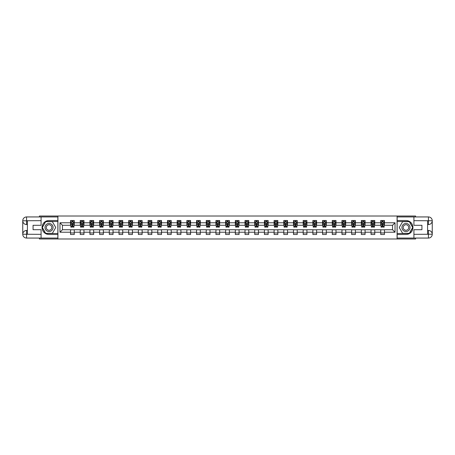 <?xml version="1.0" encoding="UTF-8"?>
<svg xmlns="http://www.w3.org/2000/svg" width="455" height="455" viewBox="0 0 455 455"><rect width="100%" height="100%" fill="white"/><g stroke="black" fill="none" stroke-linecap="round" stroke-linejoin="round"><path stroke-width="0.68" d="M39.403 238.062L39.403 238.994L415.597 238.994L415.597 238.062M415.597 216.938L415.597 216.006L397.078 216.006L397.078 238.994M397.078 216.006L39.403 216.006L39.403 216.938M57.922 238.994L57.922 216.006M384.464 222.779L384.464 220.51L380.738 220.51L380.738 222.779L374.772 222.779L374.772 220.51L371.041 220.51L371.041 222.779L365.075 222.779L365.075 220.51L361.35 220.51L361.35 222.779L355.383 222.779L355.383 220.51L351.652 220.51L351.652 222.779L345.692 222.779L345.692 220.51L341.961 220.51L341.961 222.779L335.995 222.779L335.995 220.51L332.269 220.51L332.269 222.779L326.303 222.779L326.303 220.51L322.572 220.51L322.572 222.779L316.606 222.779L316.606 220.51L312.881 220.51L312.881 222.779L306.915 222.779L306.915 220.51L303.184 220.51L303.184 222.779L297.223 222.779L297.223 220.51L293.492 220.51L293.492 222.779L287.526 222.779L287.526 220.51L283.801 220.51L283.801 222.779L277.834 222.779L277.834 220.51L274.103 220.51L274.103 222.779L268.137 222.779L268.137 220.51L264.412 220.51L264.412 222.779L258.446 222.779L258.446 220.51L254.715 220.51L254.715 222.779L248.754 222.779L248.754 220.51L245.023 220.51L245.023 222.779L239.057 222.779L239.057 220.51L235.332 220.51L235.332 222.779L229.365 222.779L229.365 220.51L225.635 220.51L225.635 222.779L219.668 222.779L219.668 220.51L215.943 220.51L215.943 222.779L209.977 222.779L209.977 220.51L206.246 220.51L206.246 222.779L200.285 222.779L200.285 220.51L196.554 220.51L196.554 222.779L190.588 222.779L190.588 220.51L186.863 220.51L186.863 222.779L180.897 222.779L180.897 220.51L177.166 220.51L177.166 222.779L171.199 222.779L171.199 220.51L167.474 220.51L167.474 222.779L161.508 222.779L161.508 220.51L157.777 220.51L157.777 222.779L151.816 222.779L151.816 220.51L148.085 220.51L148.085 222.779L142.119 222.779L142.119 220.51L138.394 220.51L138.394 222.779L132.428 222.779L132.428 220.51L128.697 220.51L128.697 222.779L122.731 222.779L122.731 220.51L119.005 220.51L119.005 222.779L113.039 222.779L113.039 220.51L109.308 220.51L109.308 222.779L103.348 222.779L103.348 220.51L99.617 220.51L99.617 222.779L93.65 222.779L93.65 220.51L89.925 220.51L89.925 222.779L83.959 222.779L83.959 220.51L80.228 220.51L80.228 222.779L74.262 222.779L74.262 220.51L70.536 220.51L70.536 222.779L59.969 222.779L59.969 232.221L62.454 229.735L70.536 229.735L70.536 234.49L74.262 234.49L74.262 229.735L80.228 229.735L80.228 234.49L83.959 234.49L83.959 229.735L89.925 229.735L89.925 234.49L93.65 234.49L93.65 229.735L99.617 229.735L99.617 234.49L103.348 234.49L103.348 229.735L109.308 229.735L109.308 234.49L113.039 234.49L113.039 229.735L119.005 229.735L119.005 234.49L122.731 234.49L122.731 229.735L128.697 229.735L128.697 234.49L132.428 234.49L132.428 229.735L138.394 229.735L138.394 234.49L142.119 234.49L142.119 229.735L148.085 229.735L148.085 234.49L151.816 234.49L151.816 229.735L157.777 229.735L157.777 234.49L161.508 234.49L161.508 229.735L167.474 229.735L167.474 234.49L171.199 234.49L171.199 229.735L177.166 229.735L177.166 234.49L180.897 234.49L180.897 229.735L186.863 229.735L186.863 234.49L190.588 234.49L190.588 229.735L196.554 229.735L196.554 234.49L200.285 234.49L200.285 229.735L206.246 229.735L206.246 234.49L209.977 234.49L209.977 229.735L215.943 229.735L215.943 234.49L219.668 234.49L219.668 229.735L225.635 229.735L225.635 234.49L229.365 234.49L229.365 229.735L235.332 229.735L235.332 234.49L239.057 234.49L239.057 229.735L245.023 229.735L245.023 234.49L248.754 234.49L248.754 229.735L254.715 229.735L254.715 234.49L258.446 234.49L258.446 229.735L264.412 229.735L264.412 234.49L268.137 234.49L268.137 229.735L274.103 229.735L274.103 234.49L277.834 234.49L277.834 229.735L283.801 229.735L283.801 234.49L287.526 234.49L287.526 229.735L293.492 229.735L293.492 234.49L297.223 234.49L297.223 229.735L303.184 229.735L303.184 234.49L306.915 234.49L306.915 229.735L312.881 229.735L312.881 234.49L316.606 234.49L316.606 229.735L322.572 229.735L322.572 234.49L326.303 234.49L326.303 229.735L332.269 229.735L332.269 234.49L335.995 234.49L335.995 229.735L341.961 229.735L341.961 234.49L345.692 234.49L345.692 229.735L351.652 229.735L351.652 234.49L355.383 234.49L355.383 229.735L361.35 229.735L361.35 234.49L365.075 234.49L365.075 229.735L371.041 229.735L371.041 234.49L374.772 234.49L374.772 229.735L380.738 229.735L380.738 234.49L384.464 234.49L384.464 229.735L392.546 229.735L392.546 225.265L384.464 225.265L384.464 222.779L395.031 222.779L395.031 232.221L384.464 232.221M380.738 232.221L374.772 232.221M371.041 232.221L365.075 232.221M361.35 232.221L355.383 232.221M351.652 232.221L345.692 232.221M341.961 232.221L335.995 232.221M332.269 232.221L326.303 232.221M322.572 232.221L316.606 232.221M312.881 232.221L306.915 232.221M303.184 232.221L297.223 232.221M293.492 232.221L287.526 232.221M283.801 232.221L277.834 232.221M274.103 232.221L268.137 232.221M264.412 232.221L258.446 232.221M254.715 232.221L248.754 232.221M245.023 232.221L239.057 232.221M235.332 232.221L229.365 232.221M225.635 232.221L219.668 232.221M215.943 232.221L209.977 232.221M206.246 232.221L200.285 232.221M196.554 232.221L190.588 232.221M186.863 232.221L180.897 232.221M177.166 232.221L171.199 232.221M167.474 232.221L161.508 232.221M157.777 232.221L151.816 232.221M148.085 232.221L142.119 232.221M138.394 232.221L132.428 232.221M128.697 232.221L122.731 232.221M119.005 232.221L113.039 232.221M109.308 232.221L103.348 232.221M99.617 232.221L93.65 232.221M89.925 232.221L83.959 232.221M80.228 232.221L74.262 232.221M70.536 232.221L59.969 232.221M380.738 222.779L380.738 225.265L374.772 225.265L374.772 222.779M371.041 222.779L371.041 225.265L365.075 225.265L365.075 222.779M361.35 222.779L361.35 225.265L355.383 225.265L355.383 222.779M351.652 222.779L351.652 225.265L345.692 225.265L345.692 222.779M341.961 222.779L341.961 225.265L335.995 225.265L335.995 222.779M332.269 222.779L332.269 225.265L326.303 225.265L326.303 222.779M322.572 222.779L322.572 225.265L316.606 225.265L316.606 222.779M312.881 222.779L312.881 225.265L306.915 225.265L306.915 222.779M303.184 222.779L303.184 225.265L297.223 225.265L297.223 222.779M293.492 222.779L293.492 225.265L287.526 225.265L287.526 222.779M283.801 222.779L283.801 225.265L277.834 225.265L277.834 222.779M274.103 222.779L274.103 225.265L268.137 225.265L268.137 222.779M264.412 222.779L264.412 225.265L258.446 225.265L258.446 222.779M254.715 222.779L254.715 225.265L248.754 225.265L248.754 222.779M245.023 222.779L245.023 225.265L239.057 225.265L239.057 222.779M235.332 222.779L235.332 225.265L229.365 225.265L229.365 222.779M225.635 222.779L225.635 225.265L219.668 225.265L219.668 222.779M215.943 222.779L215.943 225.265L209.977 225.265L209.977 222.779M206.246 222.779L206.246 225.265L200.285 225.265L200.285 222.779M196.554 222.779L196.554 225.265L190.588 225.265L190.588 222.779M186.863 222.779L186.863 225.265L180.897 225.265L180.897 222.779M177.166 222.779L177.166 225.265L171.199 225.265L171.199 222.779M167.474 222.779L167.474 225.265L161.508 225.265L161.508 222.779M157.777 222.779L157.777 225.265L151.816 225.265L151.816 222.779M148.085 222.779L148.085 225.265L142.119 225.265L142.119 222.779M138.394 222.779L138.394 225.265L132.428 225.265L132.428 222.779M128.697 222.779L128.697 225.265L122.731 225.265L122.731 222.779M119.005 222.779L119.005 225.265L113.039 225.265L113.039 222.779M109.308 222.779L109.308 225.265L103.348 225.265L103.348 222.779M99.617 222.779L99.617 225.265L93.65 225.265L93.65 222.779M89.925 222.779L89.925 225.265L83.959 225.265L83.959 222.779M80.228 222.779L80.228 225.265L74.262 225.265L74.262 222.779M70.536 222.779L70.536 225.265L62.454 225.265L59.969 222.779M62.454 225.265L62.454 229.735M395.031 232.221L392.546 229.735M392.546 225.265L395.031 222.779M70.536 222.063L70.843 222.063M72.026 222.063L72.772 222.063M73.955 222.063L74.262 222.063M70.536 225.202L70.843 225.202M72.026 225.202L72.772 225.202M73.955 225.202L74.262 225.202M70.536 229.798L74.262 229.798M70.536 232.937L74.262 232.937M80.228 229.798L83.959 229.798M80.228 232.937L83.959 232.937M80.228 222.063L80.541 222.063M81.718 222.063L82.469 222.063M83.646 222.063L83.959 222.063M80.228 225.202L80.541 225.202M81.718 225.202L82.469 225.202M83.646 225.202L83.959 225.202M89.925 229.798L93.65 229.798M89.925 232.937L93.65 232.937M89.925 222.063L90.232 222.063M91.415 222.063L92.16 222.063M93.343 222.063L93.65 222.063M89.925 225.202L90.232 225.202M91.415 225.202L92.16 225.202M93.343 225.202L93.65 225.202M99.617 229.798L103.348 229.798M99.617 232.937L103.348 232.937M99.617 222.063L99.929 222.063M101.107 222.063L101.852 222.063M103.035 222.063L103.348 222.063M99.617 225.202L99.929 225.202M101.107 225.202L101.852 225.202M103.035 225.202L103.348 225.202M109.308 229.798L113.039 229.798M109.308 232.937L113.039 232.937M109.308 222.063L109.621 222.063M110.804 222.063L111.549 222.063M112.726 222.063L113.039 222.063M109.308 225.202L109.621 225.202M110.804 225.202L111.549 225.202M112.726 225.202L113.039 225.202M119.005 229.798L122.731 229.798M119.005 232.937L122.731 232.937M119.005 222.063L119.312 222.063M120.495 222.063L121.24 222.063M122.423 222.063L122.731 222.063M119.005 225.202L119.312 225.202M120.495 225.202L121.24 225.202M122.423 225.202L122.731 225.202M128.697 229.798L132.428 229.798M128.697 232.937L132.428 232.937M128.697 222.063L129.01 222.063M130.187 222.063L130.938 222.063M132.115 222.063L132.428 222.063M128.697 225.202L129.01 225.202M130.187 225.202L130.938 225.202M132.115 225.202L132.428 225.202M138.394 229.798L142.119 229.798M138.394 232.937L142.119 232.937M138.394 222.063L138.701 222.063M139.884 222.063L140.629 222.063M141.812 222.063L142.119 222.063M138.394 225.202L138.701 225.202M139.884 225.202L140.629 225.202M141.812 225.202L142.119 225.202M148.085 229.798L151.816 229.798M148.085 232.937L151.816 232.937M148.085 222.063L148.398 222.063M149.576 222.063L150.321 222.063M151.504 222.063L151.816 222.063M148.085 225.202L148.398 225.202M149.576 225.202L150.321 225.202M151.504 225.202L151.816 225.202M157.777 229.798L161.508 229.798M157.777 232.937L161.508 232.937M157.777 222.063L158.09 222.063M159.273 222.063L160.018 222.063M161.195 222.063L161.508 222.063M157.777 225.202L158.09 225.202M159.273 225.202L160.018 225.202M161.195 225.202L161.508 225.202M167.474 229.798L171.199 229.798M167.474 232.937L171.199 232.937M167.474 222.063L167.781 222.063M168.964 222.063L169.709 222.063M170.892 222.063L171.199 222.063M167.474 225.202L167.781 225.202M168.964 225.202L169.709 225.202M170.892 225.202L171.199 225.202M177.166 229.798L180.897 229.798M177.166 232.937L180.897 232.937M177.166 222.063L177.478 222.063M178.656 222.063L179.406 222.063M180.584 222.063L180.897 222.063M177.166 225.202L177.478 225.202M178.656 225.202L179.406 225.202M180.584 225.202L180.897 225.202M186.863 229.798L190.588 229.798M186.863 232.937L190.588 232.937M186.863 222.063L187.17 222.063M188.353 222.063L189.098 222.063M190.281 222.063L190.588 222.063M186.863 225.202L187.17 225.202M188.353 225.202L189.098 225.202M190.281 225.202L190.588 225.202M196.554 229.798L200.285 229.798M196.554 232.937L200.285 232.937M196.554 222.063L196.867 222.063M198.044 222.063L198.789 222.063M199.972 222.063L200.285 222.063M196.554 225.202L196.867 225.202M198.044 225.202L198.789 225.202M199.972 225.202L200.285 225.202M206.246 229.798L209.977 229.798M206.246 232.937L209.977 232.937M206.246 222.063L206.559 222.063M207.742 222.063L208.487 222.063M209.664 222.063L209.977 222.063M206.246 225.202L206.559 225.202M207.742 225.202L208.487 225.202M209.664 225.202L209.977 225.202M215.943 229.798L219.668 229.798M215.943 232.937L219.668 232.937M215.943 222.063L216.25 222.063M217.433 222.063L218.178 222.063M219.361 222.063L219.668 222.063M215.943 225.202L216.25 225.202M217.433 225.202L218.178 225.202M219.361 225.202L219.668 225.202M225.635 229.798L229.365 229.798M225.635 232.937L229.365 232.937M225.635 222.063L225.947 222.063M227.125 222.063L227.875 222.063M229.053 222.063L229.365 222.063M225.635 225.202L225.947 225.202M227.125 225.202L227.875 225.202M229.053 225.202L229.365 225.202M235.332 229.798L239.057 229.798M235.332 232.937L239.057 232.937M235.332 222.063L235.639 222.063M236.822 222.063L237.567 222.063M238.75 222.063L239.057 222.063M235.332 225.202L235.639 225.202M236.822 225.202L237.567 225.202M238.75 225.202L239.057 225.202M245.023 229.798L248.754 229.798M245.023 232.937L248.754 232.937M245.023 222.063L245.336 222.063M246.513 222.063L247.258 222.063M248.441 222.063L248.754 222.063M245.023 225.202L245.336 225.202M246.513 225.202L247.258 225.202M248.441 225.202L248.754 225.202M254.715 229.798L258.446 229.798M254.715 232.937L258.446 232.937M254.715 222.063L255.027 222.063M256.211 222.063L256.956 222.063M258.133 222.063L258.446 222.063M254.715 225.202L255.027 225.202M256.211 225.202L256.956 225.202M258.133 225.202L258.446 225.202M264.412 229.798L268.137 229.798M264.412 232.937L268.137 232.937M264.412 222.063L264.719 222.063M265.902 222.063L266.647 222.063M267.83 222.063L268.137 222.063M264.412 225.202L264.719 225.202M265.902 225.202L266.647 225.202M267.83 225.202L268.137 225.202M274.103 229.798L277.834 229.798M274.103 232.937L277.834 232.937M274.103 222.063L274.416 222.063M275.594 222.063L276.344 222.063M277.522 222.063L277.834 222.063M274.103 225.202L274.416 225.202M275.594 225.202L276.344 225.202M277.522 225.202L277.834 225.202M283.801 229.798L287.526 229.798M283.801 232.937L287.526 232.937M283.801 222.063L284.108 222.063M285.291 222.063L286.036 222.063M287.219 222.063L287.526 222.063M283.801 225.202L284.108 225.202M285.291 225.202L286.036 225.202M287.219 225.202L287.526 225.202M293.492 229.798L297.223 229.798M293.492 232.937L297.223 232.937M293.492 222.063L293.805 222.063M294.982 222.063L295.727 222.063M296.91 222.063L297.223 222.063M293.492 225.202L293.805 225.202M294.982 225.202L295.727 225.202M296.91 225.202L297.223 225.202M303.184 229.798L306.915 229.798M303.184 232.937L306.915 232.937M303.184 222.063L303.496 222.063M304.679 222.063L305.424 222.063M306.602 222.063L306.915 222.063M303.184 225.202L303.496 225.202M304.679 225.202L305.424 225.202M306.602 225.202L306.915 225.202M312.881 229.798L316.606 229.798M312.881 232.937L316.606 232.937M312.881 222.063L313.188 222.063M314.371 222.063L315.116 222.063M316.299 222.063L316.606 222.063M312.881 225.202L313.188 225.202M314.371 225.202L315.116 225.202M316.299 225.202L316.606 225.202M322.572 229.798L326.303 229.798M322.572 232.937L326.303 232.937M322.572 222.063L322.885 222.063M324.062 222.063L324.813 222.063M325.99 222.063L326.303 222.063M322.572 225.202L322.885 225.202M324.062 225.202L324.813 225.202M325.99 225.202L326.303 225.202M332.269 229.798L335.995 229.798M332.269 232.937L335.995 232.937M332.269 222.063L332.577 222.063M333.76 222.063L334.505 222.063M335.688 222.063L335.995 222.063M332.269 225.202L332.577 225.202M333.76 225.202L334.505 225.202M335.688 225.202L335.995 225.202M341.961 229.798L345.692 229.798M341.961 232.937L345.692 232.937M341.961 222.063L342.274 222.063M343.451 222.063L344.196 222.063M345.379 222.063L345.692 222.063M341.961 225.202L342.274 225.202M343.451 225.202L344.196 225.202M345.379 225.202L345.692 225.202M351.652 229.798L355.383 229.798M351.652 232.937L355.383 232.937M351.652 222.063L351.965 222.063M353.148 222.063L353.893 222.063M355.071 222.063L355.383 222.063M351.652 225.202L351.965 225.202M353.148 225.202L353.893 225.202M355.071 225.202L355.383 225.202M361.35 229.798L365.075 229.798M361.35 232.937L365.075 232.937M361.35 222.063L361.657 222.063M362.84 222.063L363.585 222.063M364.768 222.063L365.075 222.063M361.35 225.202L361.657 225.202M362.84 225.202L363.585 225.202M364.768 225.202L365.075 225.202M371.041 229.798L374.772 229.798M371.041 232.937L374.772 232.937M371.041 222.063L371.354 222.063M372.531 222.063L373.282 222.063M374.459 222.063L374.772 222.063M371.041 225.202L371.354 225.202M372.531 225.202L373.282 225.202M374.459 225.202L374.772 225.202M380.738 229.798L384.464 229.798M380.738 232.937L384.464 232.937M380.738 222.063L381.045 222.063M382.228 222.063L382.974 222.063M384.156 222.063L384.464 222.063M380.738 225.202L381.045 225.202M382.228 225.202L382.974 225.202M384.156 225.202L384.464 225.202M72.772 221.318L72.026 221.318M73.955 226.345L72.772 226.345L72.772 227.125L73.955 227.125L73.955 223.337L73.329 222.091L71.469 222.091L70.843 223.337L70.843 227.125L72.026 227.125L72.026 226.345L70.843 226.345M70.843 223.337L70.843 220.51M73.955 223.337L73.955 220.51M72.026 222.091L72.026 220.51M72.772 220.51L72.772 222.091M72.772 226.345L72.772 223.803L72.026 223.803L72.026 226.345M51.057 224.002A4.038 4.038 0 0 0 45.54 225.481A4.038 4.038 0 0 0 47.013 230.998A4.038 4.038 0 0 0 52.535 229.519A4.038 4.038 0 0 0 51.057 224.002M50.42 225.106A2.764 2.764 0 0 0 46.637 226.118A2.764 2.764 0 0 0 47.65 229.894A2.764 2.764 0 0 0 51.432 228.882A2.764 2.764 0 0 0 50.42 225.106M52.388 233.313L45.682 233.313L42.326 227.5L45.682 221.687L52.388 221.687L55.743 227.5L52.388 233.313M407.987 224.002A4.038 4.038 0 0 0 402.465 225.481A4.038 4.038 0 0 0 403.943 230.998A4.038 4.038 0 0 0 409.46 229.519A4.038 4.038 0 0 0 407.987 224.002M407.35 225.106A2.764 2.764 0 0 0 403.568 226.118A2.764 2.764 0 0 0 404.58 229.894A2.764 2.764 0 0 0 408.363 228.882A2.764 2.764 0 0 0 407.35 225.106M409.318 233.313L402.612 233.313L399.257 227.5L402.612 221.687L409.318 221.687L412.674 227.5L409.318 233.313M27.408 224.548L26.572 224.548A3.822 3.822 0 0 1 22.75 220.76A3.822 3.822 0 0 1 26.572 216.938L57.859 216.938L57.859 220.51L49.038 220.51A6.99 6.99 0 0 0 42.042 227.5A6.99 6.99 0 0 0 49.038 234.49L57.859 234.49L57.859 238.062L26.572 238.062A3.822 3.822 0 0 1 22.75 234.24A3.822 3.822 0 0 1 26.572 230.452L27.408 230.452M57.859 234.49L57.859 220.51M41.081 216.938L41.081 225.293L33.067 225.293L33.067 229.707L41.081 229.707L41.081 238.062M26.572 224.548A3.822 3.822 0 0 1 22.75 220.76L26.572 220.817L26.572 224.548A3.822 3.822 0 0 1 22.75 220.76L22.75 234.24L41.081 234.336M26.572 234.336L26.572 238.062A3.822 3.822 0 0 1 22.75 234.24A3.822 3.822 0 0 1 26.572 230.452L26.572 234.183L27.408 234.183L27.408 220.817L26.572 220.817M57.859 221.505L45.574 221.505L42.11 227.5L45.574 233.495L57.859 233.495M427.592 230.452L428.428 230.452A3.822 3.822 0 0 1 432.25 234.24A3.822 3.822 0 0 1 428.428 238.062L397.141 238.062L397.141 234.49L405.962 234.49A6.99 6.99 0 0 0 412.958 227.5A6.99 6.99 0 0 0 405.962 220.51L397.141 220.51L397.141 216.938L428.428 216.938A3.822 3.822 0 0 1 432.25 220.76A3.822 3.822 0 0 1 428.428 224.548L427.592 224.548M397.141 220.51L397.141 234.49M413.919 238.062L413.919 229.707L421.933 229.707L421.933 225.293L413.919 225.293L413.919 216.938M428.428 230.452A3.822 3.822 0 0 1 432.25 234.24L428.428 234.183L428.428 230.452A3.822 3.822 0 0 1 432.25 234.24L432.25 220.76L413.919 220.664M428.428 220.664L428.428 216.938A3.822 3.822 0 0 1 432.25 220.76A3.822 3.822 0 0 1 428.428 224.548L428.428 220.817L427.592 220.817L427.592 234.183L428.428 234.183M397.141 233.495L409.426 233.495L412.89 227.5L409.426 221.505L397.141 221.505M82.469 221.318L81.718 221.318M83.646 226.345L82.469 226.345L82.469 227.125L83.646 227.125L83.646 223.337L83.026 222.091L81.161 222.091L80.541 223.337L80.541 227.125L81.718 227.125L81.718 226.345L80.541 226.345M80.541 223.337L80.541 220.51M83.646 223.337L83.646 220.51M81.718 222.091L81.718 220.51M82.469 220.51L82.469 222.091M82.469 226.345L82.469 223.803L81.718 223.803L81.718 226.345M92.16 221.318L91.415 221.318M93.343 226.345L92.16 226.345L92.16 227.125L93.343 227.125L93.343 223.337L92.718 222.091L90.858 222.091L90.232 223.337L90.232 227.125L91.415 227.125L91.415 226.345L90.232 226.345M90.232 223.337L90.232 220.51M93.343 223.337L93.343 220.51M91.415 222.091L91.415 220.51M92.16 220.51L92.16 222.091M92.16 226.345L92.16 223.803L91.415 223.803L91.415 226.345M101.852 221.318L101.107 221.318M103.035 226.345L101.852 226.345L101.852 227.125L103.035 227.125L103.035 223.337L102.415 222.091L100.549 222.091L99.929 223.337L99.929 227.125L101.107 227.125L101.107 226.345L99.929 226.345M99.929 223.337L99.929 220.51M103.035 223.337L103.035 220.51M101.107 222.091L101.107 220.51M101.852 220.51L101.852 222.091M101.852 226.345L101.852 223.803L101.107 223.803L101.107 226.345M111.549 221.318L110.804 221.318M112.726 226.345L111.549 226.345L111.549 227.125L112.726 227.125L112.726 223.337L112.106 222.091L110.241 222.091L109.621 223.337L109.621 227.125L110.804 227.125L110.804 226.345L109.621 226.345M109.621 223.337L109.621 220.51M112.726 223.337L112.726 220.51M110.804 222.091L110.804 220.51M111.549 220.51L111.549 222.091M111.549 226.345L111.549 223.803L110.804 223.803L110.804 226.345M121.24 221.318L120.495 221.318M122.423 226.345L121.24 226.345L121.24 227.125L122.423 227.125L122.423 223.337L121.798 222.091L119.938 222.091L119.312 223.337L119.312 227.125L120.495 227.125L120.495 226.345L119.312 226.345M119.312 223.337L119.312 220.51M122.423 223.337L122.423 220.51M120.495 222.091L120.495 220.51M121.24 220.51L121.24 222.091M121.24 226.345L121.24 223.803L120.495 223.803L120.495 226.345M130.938 221.318L130.187 221.318M132.115 226.345L130.938 226.345L130.938 227.125L132.115 227.125L132.115 223.337L131.495 222.091L129.629 222.091L129.01 223.337L129.01 227.125L130.187 227.125L130.187 226.345L129.01 226.345M129.01 223.337L129.01 220.51M132.115 223.337L132.115 220.51M130.187 222.091L130.187 220.51M130.938 220.51L130.938 222.091M130.938 226.345L130.938 223.803L130.187 223.803L130.187 226.345M140.629 221.318L139.884 221.318M141.812 226.345L140.629 226.345L140.629 227.125L141.812 227.125L141.812 223.337L141.186 222.091L139.327 222.091L138.701 223.337L138.701 227.125L139.884 227.125L139.884 226.345L138.701 226.345M138.701 223.337L138.701 220.51M141.812 223.337L141.812 220.51M139.884 222.091L139.884 220.51M140.629 220.51L140.629 222.091M140.629 226.345L140.629 223.803L139.884 223.803L139.884 226.345M150.321 221.318L149.576 221.318M151.504 226.345L150.321 226.345L150.321 227.125L151.504 227.125L151.504 223.337L150.884 222.091L149.018 222.091L148.398 223.337L148.398 227.125L149.576 227.125L149.576 226.345L148.398 226.345M148.398 223.337L148.398 220.51M151.504 223.337L151.504 220.51M149.576 222.091L149.576 220.51M150.321 220.51L150.321 222.091M150.321 226.345L150.321 223.803L149.576 223.803L149.576 226.345M160.018 221.318L159.273 221.318M161.195 226.345L160.018 226.345L160.018 227.125L161.195 227.125L161.195 223.337L160.575 222.091L158.71 222.091L158.09 223.337L158.09 227.125L159.273 227.125L159.273 226.345L158.09 226.345M158.09 223.337L158.09 220.51M161.195 223.337L161.195 220.51M159.273 222.091L159.273 220.51M160.018 220.51L160.018 222.091M160.018 226.345L160.018 223.803L159.273 223.803L159.273 226.345M169.709 221.318L168.964 221.318M170.892 226.345L169.709 226.345L169.709 227.125L170.892 227.125L170.892 223.337L170.267 222.091L168.407 222.091L167.781 223.337L167.781 227.125L168.964 227.125L168.964 226.345L167.781 226.345M167.781 223.337L167.781 220.51M170.892 223.337L170.892 220.51M168.964 222.091L168.964 220.51M169.709 220.51L169.709 222.091M169.709 226.345L169.709 223.803L168.964 223.803L168.964 226.345M179.406 221.318L178.656 221.318M180.584 226.345L179.406 226.345L179.406 227.125L180.584 227.125L180.584 223.337L179.964 222.091L178.098 222.091L177.478 223.337L177.478 227.125L178.656 227.125L178.656 226.345L177.478 226.345M177.478 223.337L177.478 220.51M180.584 223.337L180.584 220.51M178.656 222.091L178.656 220.51M179.406 220.51L179.406 222.091M179.406 226.345L179.406 223.803L178.656 223.803L178.656 226.345M189.098 221.318L188.353 221.318M190.281 226.345L189.098 226.345L189.098 227.125L190.281 227.125L190.281 223.337L189.655 222.091L187.796 222.091L187.17 223.337L187.17 227.125L188.353 227.125L188.353 226.345L187.17 226.345M187.17 223.337L187.17 220.51M190.281 223.337L190.281 220.51M188.353 222.091L188.353 220.51M189.098 220.51L189.098 222.091M189.098 226.345L189.098 223.803L188.353 223.803L188.353 226.345M198.789 221.318L198.044 221.318M199.972 226.345L198.789 226.345L198.789 227.125L199.972 227.125L199.972 223.337L199.353 222.091L197.487 222.091L196.867 223.337L196.867 227.125L198.044 227.125L198.044 226.345L196.867 226.345M196.867 223.337L196.867 220.51M199.972 223.337L199.972 220.51M198.044 222.091L198.044 220.51M198.789 220.51L198.789 222.091M198.789 226.345L198.789 223.803L198.044 223.803L198.044 226.345M208.487 221.318L207.742 221.318M209.664 226.345L208.487 226.345L208.487 227.125L209.664 227.125L209.664 223.337L209.044 222.091L207.179 222.091L206.559 223.337L206.559 227.125L207.742 227.125L207.742 226.345L206.559 226.345M206.559 223.337L206.559 220.51M209.664 223.337L209.664 220.51M207.742 222.091L207.742 220.51M208.487 220.51L208.487 222.091M208.487 226.345L208.487 223.803L207.742 223.803L207.742 226.345M218.178 221.318L217.433 221.318M219.361 226.345L218.178 226.345L218.178 227.125L219.361 227.125L219.361 223.337L218.736 222.091L216.876 222.091L216.25 223.337L216.25 227.125L217.433 227.125L217.433 226.345L216.25 226.345M216.25 223.337L216.25 220.51M219.361 223.337L219.361 220.51M217.433 222.091L217.433 220.51M218.178 220.51L218.178 222.091M218.178 226.345L218.178 223.803L217.433 223.803L217.433 226.345M227.875 221.318L227.125 221.318M229.053 226.345L227.875 226.345L227.875 227.125L229.053 227.125L229.053 223.337L228.433 222.091L226.567 222.091L225.947 223.337L225.947 227.125L227.125 227.125L227.125 226.345L225.947 226.345M225.947 223.337L225.947 220.51M229.053 223.337L229.053 220.51M227.125 222.091L227.125 220.51M227.875 220.51L227.875 222.091M227.875 226.345L227.875 223.803L227.125 223.803L227.125 226.345M237.567 221.318L236.822 221.318M238.75 226.345L237.567 226.345L237.567 227.125L238.75 227.125L238.75 223.337L238.124 222.091L236.264 222.091L235.639 223.337L235.639 227.125L236.822 227.125L236.822 226.345L235.639 226.345M235.639 223.337L235.639 220.51M238.75 223.337L238.75 220.51M236.822 222.091L236.822 220.51M237.567 220.51L237.567 222.091M237.567 226.345L237.567 223.803L236.822 223.803L236.822 226.345M247.258 221.318L246.513 221.318M248.441 226.345L247.258 226.345L247.258 227.125L248.441 227.125L248.441 223.337L247.821 222.091L245.956 222.091L245.336 223.337L245.336 227.125L246.513 227.125L246.513 226.345L245.336 226.345M245.336 223.337L245.336 220.51M248.441 223.337L248.441 220.51M246.513 222.091L246.513 220.51M247.258 220.51L247.258 222.091M247.258 226.345L247.258 223.803L246.513 223.803L246.513 226.345M256.956 221.318L256.211 221.318M258.133 226.345L256.956 226.345L256.956 227.125L258.133 227.125L258.133 223.337L257.513 222.091L255.647 222.091L255.027 223.337L255.027 227.125L256.211 227.125L256.211 226.345L255.027 226.345M255.027 223.337L255.027 220.51M258.133 223.337L258.133 220.51M256.211 222.091L256.211 220.51M256.956 220.51L256.956 222.091M256.956 226.345L256.956 223.803L256.211 223.803L256.211 226.345M266.647 221.318L265.902 221.318M267.83 226.345L266.647 226.345L266.647 227.125L267.83 227.125L267.83 223.337L267.204 222.091L265.345 222.091L264.719 223.337L264.719 227.125L265.902 227.125L265.902 226.345L264.719 226.345M264.719 223.337L264.719 220.51M267.83 223.337L267.83 220.51M265.902 222.091L265.902 220.51M266.647 220.51L266.647 222.091M266.647 226.345L266.647 223.803L265.902 223.803L265.902 226.345M276.344 221.318L275.594 221.318M277.522 226.345L276.344 226.345L276.344 227.125L277.522 227.125L277.522 223.337L276.902 222.091L275.036 222.091L274.416 223.337L274.416 227.125L275.594 227.125L275.594 226.345L274.416 226.345M274.416 223.337L274.416 220.51M277.522 223.337L277.522 220.51M275.594 222.091L275.594 220.51M276.344 220.51L276.344 222.091M276.344 226.345L276.344 223.803L275.594 223.803L275.594 226.345M286.036 221.318L285.291 221.318M287.219 226.345L286.036 226.345L286.036 227.125L287.219 227.125L287.219 223.337L286.593 222.091L284.733 222.091L284.108 223.337L284.108 227.125L285.291 227.125L285.291 226.345L284.108 226.345M284.108 223.337L284.108 220.51M287.219 223.337L287.219 220.51M285.291 222.091L285.291 220.51M286.036 220.51L286.036 222.091M286.036 226.345L286.036 223.803L285.291 223.803L285.291 226.345M295.727 221.318L294.982 221.318M296.91 226.345L295.727 226.345L295.727 227.125L296.91 227.125L296.91 223.337L296.29 222.091L294.425 222.091L293.805 223.337L293.805 227.125L294.982 227.125L294.982 226.345L293.805 226.345M293.805 223.337L293.805 220.51M296.91 223.337L296.91 220.51M294.982 222.091L294.982 220.51M295.727 220.51L295.727 222.091M295.727 226.345L295.727 223.803L294.982 223.803L294.982 226.345M305.424 221.318L304.679 221.318M306.602 226.345L305.424 226.345L305.424 227.125L306.602 227.125L306.602 223.337L305.982 222.091L304.116 222.091L303.496 223.337L303.496 227.125L304.679 227.125L304.679 226.345L303.496 226.345M303.496 223.337L303.496 220.51M306.602 223.337L306.602 220.51M304.679 222.091L304.679 220.51M305.424 220.51L305.424 222.091M305.424 226.345L305.424 223.803L304.679 223.803L304.679 226.345M315.116 221.318L314.371 221.318M316.299 226.345L315.116 226.345L315.116 227.125L316.299 227.125L316.299 223.337L315.673 222.091L313.813 222.091L313.188 223.337L313.188 227.125L314.371 227.125L314.371 226.345L313.188 226.345M313.188 223.337L313.188 220.51M316.299 223.337L316.299 220.51M314.371 222.091L314.371 220.51M315.116 220.51L315.116 222.091M315.116 226.345L315.116 223.803L314.371 223.803L314.371 226.345M324.813 221.318L324.062 221.318M325.99 226.345L324.813 226.345L324.813 227.125L325.99 227.125L325.99 223.337L325.37 222.091L323.505 222.091L322.885 223.337L322.885 227.125L324.062 227.125L324.062 226.345L322.885 226.345M322.885 223.337L322.885 220.51M325.99 223.337L325.99 220.51M324.062 222.091L324.062 220.51M324.813 220.51L324.813 222.091M324.813 226.345L324.813 223.803L324.062 223.803L324.062 226.345M334.505 221.318L333.76 221.318M335.688 226.345L334.505 226.345L334.505 227.125L335.688 227.125L335.688 223.337L335.062 222.091L333.202 222.091L332.577 223.337L332.577 227.125L333.76 227.125L333.76 226.345L332.577 226.345M332.577 223.337L332.577 220.51M335.688 223.337L335.688 220.51M333.76 222.091L333.76 220.51M334.505 220.51L334.505 222.091M334.505 226.345L334.505 223.803L333.76 223.803L333.76 226.345M344.196 221.318L343.451 221.318M345.379 226.345L344.196 226.345L344.196 227.125L345.379 227.125L345.379 223.337L344.759 222.091L342.894 222.091L342.274 223.337L342.274 227.125L343.451 227.125L343.451 226.345L342.274 226.345M342.274 223.337L342.274 220.51M345.379 223.337L345.379 220.51M343.451 222.091L343.451 220.51M344.196 220.51L344.196 222.091M344.196 226.345L344.196 223.803L343.451 223.803L343.451 226.345M353.893 221.318L353.148 221.318M355.071 226.345L353.893 226.345L353.893 227.125L355.071 227.125L355.071 223.337L354.451 222.091L352.585 222.091L351.965 223.337L351.965 227.125L353.148 227.125L353.148 226.345L351.965 226.345M351.965 223.337L351.965 220.51M355.071 223.337L355.071 220.51M353.148 222.091L353.148 220.51M353.893 220.51L353.893 222.091M353.893 226.345L353.893 223.803L353.148 223.803L353.148 226.345M363.585 221.318L362.84 221.318M364.768 226.345L363.585 226.345L363.585 227.125L364.768 227.125L364.768 223.337L364.142 222.091L362.282 222.091L361.657 223.337L361.657 227.125L362.84 227.125L362.84 226.345L361.657 226.345M361.657 223.337L361.657 220.51M364.768 223.337L364.768 220.51M362.84 222.091L362.84 220.51M363.585 220.51L363.585 222.091M363.585 226.345L363.585 223.803L362.84 223.803L362.84 226.345M373.282 221.318L372.531 221.318M374.459 226.345L373.282 226.345L373.282 227.125L374.459 227.125L374.459 223.337L373.839 222.091L371.974 222.091L371.354 223.337L371.354 227.125L372.531 227.125L372.531 226.345L371.354 226.345M371.354 223.337L371.354 220.51M374.459 223.337L374.459 220.51M372.531 222.091L372.531 220.51M373.282 220.51L373.282 222.091M373.282 226.345L373.282 223.803L372.531 223.803L372.531 226.345M382.974 221.318L382.228 221.318M384.156 226.345L382.974 226.345L382.974 227.125L384.156 227.125L384.156 223.337L383.531 222.091L381.671 222.091L381.045 223.337L381.045 227.125L382.228 227.125L382.228 226.345L381.045 226.345M381.045 223.337L381.045 220.51M384.156 223.337L384.156 220.51M382.228 222.091L382.228 220.51M382.974 220.51L382.974 222.091M382.974 226.345L382.974 223.803L382.228 223.803L382.228 226.345M73.938 223.308L70.861 223.308M70.843 222.171L71.429 222.171M73.369 222.171L73.955 222.171M72.026 224.685L70.843 224.685M73.955 224.685L72.772 224.685M72.772 221.71L72.026 221.71M41.081 220.664L26.481 220.732M22.75 234.24A3.822 3.822 0 0 1 26.572 230.452M22.75 220.76A3.822 3.822 0 0 1 26.572 216.938L26.572 220.664M413.919 234.336L428.519 234.268M432.25 220.76A3.822 3.822 0 0 1 428.428 224.548M432.25 234.24A3.822 3.822 0 0 1 428.428 238.062L428.428 234.336M83.629 223.308L80.558 223.308M80.541 222.171L81.126 222.171M83.06 222.171L83.646 222.171M81.718 224.685L80.541 224.685M83.646 224.685L82.469 224.685M82.469 221.71L81.718 221.71M93.326 223.308L90.249 223.308M90.232 222.171L90.818 222.171M92.757 222.171L93.343 222.171M91.415 224.685L90.232 224.685M93.343 224.685L92.16 224.685M92.16 221.71L91.415 221.71M103.018 223.308L99.941 223.308M99.929 222.171L100.509 222.171M102.449 222.171L103.035 222.171M101.107 224.685L99.929 224.685M103.035 224.685L101.852 224.685M101.852 221.71L101.107 221.71M112.715 223.308L109.638 223.308M109.621 222.171L110.207 222.171M112.146 222.171L112.726 222.171M110.804 224.685L109.621 224.685M112.726 224.685L111.549 224.685M111.549 221.71L110.804 221.71M122.406 223.308L119.329 223.308M119.312 222.171L119.898 222.171M121.838 222.171L122.423 222.171M120.495 224.685L119.312 224.685M122.423 224.685L121.24 224.685M121.24 221.71L120.495 221.71M132.098 223.308L129.027 223.308M129.01 222.171L129.595 222.171M131.529 222.171L132.115 222.171M130.187 224.685L129.01 224.685M132.115 224.685L130.938 224.685M130.938 221.71L130.187 221.71M141.795 223.308L138.718 223.308M138.701 222.171L139.287 222.171M141.226 222.171L141.812 222.171M139.884 224.685L138.701 224.685M141.812 224.685L140.629 224.685M140.629 221.71L139.884 221.71M151.487 223.308L148.41 223.308M148.398 222.171L148.978 222.171M150.918 222.171L151.504 222.171M149.576 224.685L148.398 224.685M151.504 224.685L150.321 224.685M150.321 221.71L149.576 221.71M161.184 223.308L158.107 223.308M158.09 222.171L158.676 222.171M160.615 222.171L161.195 222.171M159.273 224.685L158.09 224.685M161.195 224.685L160.018 224.685M160.018 221.71L159.273 221.71M170.875 223.308L167.798 223.308M167.781 222.171L168.367 222.171M170.306 222.171L170.892 222.171M168.964 224.685L167.781 224.685M170.892 224.685L169.709 224.685M169.709 221.71L168.964 221.71M180.567 223.308L177.495 223.308M177.478 222.171L178.064 222.171M179.998 222.171L180.584 222.171M178.656 224.685L177.478 224.685M180.584 224.685L179.406 224.685M179.406 221.71L178.656 221.71M190.264 223.308L187.187 223.308M187.17 222.171L187.756 222.171M189.695 222.171L190.281 222.171M188.353 224.685L187.17 224.685M190.281 224.685L189.098 224.685M189.098 221.71L188.353 221.71M199.955 223.308L196.879 223.308M196.867 222.171L197.447 222.171M199.387 222.171L199.972 222.171M198.044 224.685L196.867 224.685M199.972 224.685L198.789 224.685M198.789 221.71L198.044 221.71M209.653 223.308L206.576 223.308M206.559 222.171L207.144 222.171M209.084 222.171L209.664 222.171M207.742 224.685L206.559 224.685M209.664 224.685L208.487 224.685M208.487 221.71L207.742 221.71M219.344 223.308L216.267 223.308M216.25 222.171L216.836 222.171M218.775 222.171L219.361 222.171M217.433 224.685L216.25 224.685M219.361 224.685L218.178 224.685M218.178 221.71L217.433 221.71M229.036 223.308L225.964 223.308M225.947 222.171L226.533 222.171M228.467 222.171L229.053 222.171M227.125 224.685L225.947 224.685M229.053 224.685L227.875 224.685M227.875 221.71L227.125 221.71M238.733 223.308L235.656 223.308M235.639 222.171L236.225 222.171M238.164 222.171L238.75 222.171M236.822 224.685L235.639 224.685M238.75 224.685L237.567 224.685M237.567 221.71L236.822 221.71M248.424 223.308L245.347 223.308M245.336 222.171L245.916 222.171M247.856 222.171L248.441 222.171M246.513 224.685L245.336 224.685M248.441 224.685L247.258 224.685M247.258 221.71L246.513 221.71M258.121 223.308L255.045 223.308M255.027 222.171L255.613 222.171M257.553 222.171L258.133 222.171M256.211 224.685L255.027 224.685M258.133 224.685L256.956 224.685M256.956 221.71L256.211 221.71M267.813 223.308L264.736 223.308M264.719 222.171L265.305 222.171M267.244 222.171L267.83 222.171M265.902 224.685L264.719 224.685M267.83 224.685L266.647 224.685M266.647 221.71L265.902 221.71M277.505 223.308L274.433 223.308M274.416 222.171L275.002 222.171M276.936 222.171L277.522 222.171M275.594 224.685L274.416 224.685M277.522 224.685L276.344 224.685M276.344 221.71L275.594 221.71M287.202 223.308L284.125 223.308M284.108 222.171L284.693 222.171M286.633 222.171L287.219 222.171M285.291 224.685L284.108 224.685M287.219 224.685L286.036 224.685M286.036 221.71L285.291 221.71M296.893 223.308L293.816 223.308M293.805 222.171L294.385 222.171M296.324 222.171L296.91 222.171M294.982 224.685L293.805 224.685M296.91 224.685L295.727 224.685M295.727 221.71L294.982 221.71M306.59 223.308L303.513 223.308M303.496 222.171L304.082 222.171M306.022 222.171L306.602 222.171M304.679 224.685L303.496 224.685M306.602 224.685L305.424 224.685M305.424 221.71L304.679 221.71M316.282 223.308L313.205 223.308M313.188 222.171L313.774 222.171M315.713 222.171L316.299 222.171M314.371 224.685L313.188 224.685M316.299 224.685L315.116 224.685M315.116 221.71L314.371 221.71M325.973 223.308L322.902 223.308M322.885 222.171L323.471 222.171M325.405 222.171L325.99 222.171M324.062 224.685L322.885 224.685M325.99 224.685L324.813 224.685M324.813 221.71L324.062 221.71M335.671 223.308L332.594 223.308M332.577 222.171L333.162 222.171M335.102 222.171L335.688 222.171M333.76 224.685L332.577 224.685M335.688 224.685L334.505 224.685M334.505 221.71L333.76 221.71M345.362 223.308L342.285 223.308M342.274 222.171L342.854 222.171M344.793 222.171L345.379 222.171M343.451 224.685L342.274 224.685M345.379 224.685L344.196 224.685M344.196 221.71L343.451 221.71M355.059 223.308L351.982 223.308M351.965 222.171L352.551 222.171M354.49 222.171L355.071 222.171M353.148 224.685L351.965 224.685M355.071 224.685L353.893 224.685M353.893 221.71L353.148 221.71M364.751 223.308L361.674 223.308M361.657 222.171L362.243 222.171M364.182 222.171L364.768 222.171M362.84 224.685L361.657 224.685M364.768 224.685L363.585 224.685M363.585 221.71L362.84 221.71M374.442 223.308L371.371 223.308M371.354 222.171L371.94 222.171M373.873 222.171L374.459 222.171M372.531 224.685L371.354 224.685M374.459 224.685L373.282 224.685M373.282 221.71L372.531 221.71M384.139 223.308L381.062 223.308M381.045 222.171L381.631 222.171M383.571 222.171L384.156 222.171M382.228 224.685L381.045 224.685M384.156 224.685L382.974 224.685M382.974 221.71L382.228 221.71"/></g></svg>
